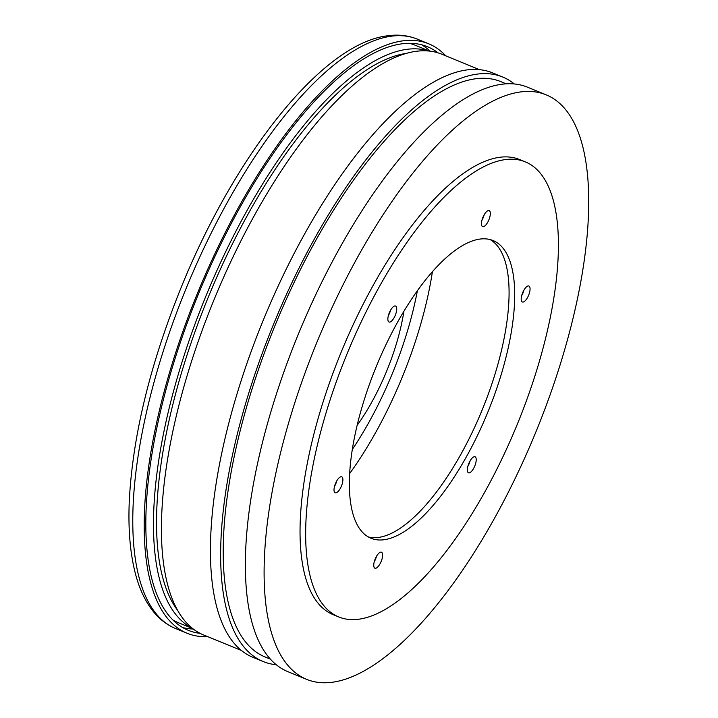 <?xml version="1.0" encoding="UTF-8"?>
<svg xmlns="http://www.w3.org/2000/svg" width="718" height="718" viewBox="0 0 718 718"><rect width="100%" height="100%" fill="white"/><g stroke="black" fill="none" stroke-linecap="round" stroke-linejoin="round"><path stroke-width="1.08" d="M429.463 51.086L415.327 45.288A312.07 116.899 112.3 0 0 409.278 43.313M428.996 51.041A312.07 116.899 112.3 0 0 405.751 49.488A312.07 116.899 112.3 0 0 194.901 324.33A312.07 116.899 112.3 0 0 192.397 628.313M352.341 449.423A178.181 66.747 112.3 0 0 417.382 290.718M172.93 619.975A312.07 116.899 112.3 0 0 178.629 622.802L192.765 628.6M438.061 52.863A315.346 118.129 112.3 0 0 427.479 46.733A315.346 118.129 112.3 0 0 400.752 43.986A315.346 118.129 112.3 0 0 186.115 326.008A315.346 118.129 112.3 0 0 188.296 630.314A315.346 118.129 112.3 0 0 200.134 633.366M445.743 55.825A318.523 119.323 112.3 0 0 428.682 43.789A318.523 119.323 112.3 0 0 401.685 41.016A318.523 119.323 112.3 0 0 184.885 325.882A318.523 119.323 112.3 0 0 187.084 633.249A318.523 119.323 112.3 0 0 207.69 636.651M357.151 425.352A114.736 42.981 112.3 0 0 403.92 311.235M474.329 456.72A8.643 3.24 112.3 0 0 468.441 464.447A8.643 3.24 112.3 0 0 468.504 472.785A8.643 3.24 112.3 0 0 469.24 472.857A8.643 3.24 112.3 0 0 475.119 465.129A8.643 3.24 112.3 0 0 475.056 456.792A8.643 3.24 112.3 0 0 474.329 456.72M380.737 552.115A8.643 3.24 112.3 0 0 374.85 559.843A8.643 3.24 112.3 0 0 374.913 568.189A8.643 3.24 112.3 0 0 375.649 568.261A8.643 3.24 112.3 0 0 381.527 560.534A8.643 3.24 112.3 0 0 381.464 552.196A8.643 3.24 112.3 0 0 380.737 552.115M528.17 285.935A8.643 3.24 112.3 0 0 522.291 293.662A8.643 3.24 112.3 0 0 522.354 302A8.643 3.24 112.3 0 0 523.081 302.072A8.643 3.24 112.3 0 0 528.969 294.344A8.643 3.24 112.3 0 0 528.906 286.006A8.643 3.24 112.3 0 0 528.17 285.935M488.428 210.553A8.643 3.24 112.3 0 0 482.55 218.281A8.643 3.24 112.3 0 0 482.613 226.619A8.643 3.24 112.3 0 0 483.34 226.691A8.643 3.24 112.3 0 0 489.218 218.963A8.643 3.24 112.3 0 0 489.164 210.625A8.643 3.24 112.3 0 0 488.428 210.553M394.837 305.949A8.643 3.24 112.3 0 0 388.959 313.676A8.643 3.24 112.3 0 0 389.012 322.014A8.643 3.24 112.3 0 0 389.748 322.095A8.643 3.24 112.3 0 0 395.627 314.367A8.643 3.24 112.3 0 0 395.573 306.03A8.643 3.24 112.3 0 0 394.837 305.949M340.987 476.734A8.643 3.24 112.3 0 0 335.109 484.462A8.643 3.24 112.3 0 0 335.171 492.799A8.643 3.24 112.3 0 0 335.898 492.88A8.643 3.24 112.3 0 0 341.786 485.153A8.643 3.24 112.3 0 0 341.723 476.815A8.643 3.24 112.3 0 0 340.987 476.734M406.217 53.401A308.291 115.49 112.3 0 0 405.751 53.473A308.291 115.49 112.3 0 0 207.888 298.141A308.291 115.49 112.3 0 0 177.831 610.641M514.321 83.97A315.839 118.317 112.3 0 0 502.735 77.041A315.839 118.317 112.3 0 0 475.971 74.286A315.839 118.317 112.3 0 0 260.993 356.765A315.839 118.317 112.3 0 0 263.174 661.538A315.839 118.317 112.3 0 0 276.295 664.733M502.735 77.041L492.512 72.85A315.839 118.317 112.3 0 0 465.74 70.095A315.839 118.317 112.3 0 0 250.77 352.574A315.839 118.317 112.3 0 0 252.951 657.347L263.174 661.538M506.226 83.835L500.85 81.637A310.876 116.46 112.3 0 0 474.508 78.926A310.876 116.46 112.3 0 0 262.914 356.954A310.876 116.46 112.3 0 0 265.059 656.943L270.435 659.151M546.192 94.848L527.443 87.165A315.839 118.317 112.3 0 0 500.679 84.419A315.839 118.317 112.3 0 0 285.71 366.889A315.839 118.317 112.3 0 0 287.882 671.662L306.631 679.354A315.848 118.317 112.3 0 0 333.403 682.1A315.848 118.317 112.3 0 0 548.372 399.63A315.848 118.317 112.3 0 0 546.192 94.848A315.848 118.317 112.3 0 0 519.428 92.101A315.848 118.317 112.3 0 0 304.45 374.572A315.848 118.317 112.3 0 0 306.631 679.354M525.298 161.855L519.679 159.549A245.924 92.119 112.3 0 0 498.83 157.413A245.924 92.119 112.3 0 0 331.456 377.345A245.924 92.119 112.3 0 0 333.152 614.653L338.77 616.959A245.924 92.119 112.3 0 0 359.619 619.095A245.924 92.119 112.3 0 0 526.994 399.163A245.924 92.119 112.3 0 0 525.298 161.855A245.924 92.119 112.3 0 0 504.458 159.71A245.924 92.119 112.3 0 0 337.074 379.651A245.924 92.119 112.3 0 0 338.77 616.959M479.409 239.148A160.868 60.267 112.3 0 0 369.914 383.026A160.868 60.267 112.3 0 0 371.026 538.258A160.868 60.267 112.3 0 0 384.66 539.658A160.868 60.267 112.3 0 0 494.155 395.789A160.868 60.267 112.3 0 0 493.042 240.548A160.868 60.267 112.3 0 0 479.409 239.148M368.298 536.92A160.868 60.267 112.3 0 0 379.041 537.351A160.868 60.267 112.3 0 0 487.136 397.278A160.868 60.267 112.3 0 0 490.152 239.588M479.498 69.664L441.741 54.182A313.856 117.572 112.3 0 0 415.139 51.454A313.856 117.572 112.3 0 0 201.516 332.147A313.856 117.572 112.3 0 0 203.688 635.008L241.445 650.49M467.84 466.386A8.643 3.24 112.3 0 0 470.102 460.884M374.249 561.79A8.643 3.24 112.3 0 0 376.501 556.279M521.69 295.601A8.643 3.24 112.3 0 0 523.943 290.099M481.949 220.22A8.643 3.24 112.3 0 0 484.201 214.718M388.357 315.624A8.643 3.24 112.3 0 0 390.61 310.113M334.507 486.409A8.643 3.24 112.3 0 0 336.76 480.898M349.684 473.53A200.627 75.157 112.3 0 0 432.416 271.682M182.749 627.577A315.346 118.129 112.3 0 0 193.313 629.031M175.668 628.573C167.895 625.351 161.065 620.406 155.178 613.737C145.96 603.156 139.202 589.137 134.912 571.69C129.94 551.514 128.082 527.685 129.321 500.195C132.821 435.171 150.206 363.99 181.474 286.67C235.531 153.724 322.211 44.202 386.751 35.9C397.655 34.24 407.824 35.308 417.266 39.113A318.523 119.323 112.3 0 0 390.269 36.34A318.523 119.323 112.3 0 0 173.469 321.206A318.523 119.323 112.3 0 0 175.668 628.573L187.084 633.249M430.154 51.166A315.346 118.129 112.3 0 0 421.601 44.785M417.266 39.113L428.682 43.789"/></g></svg>
